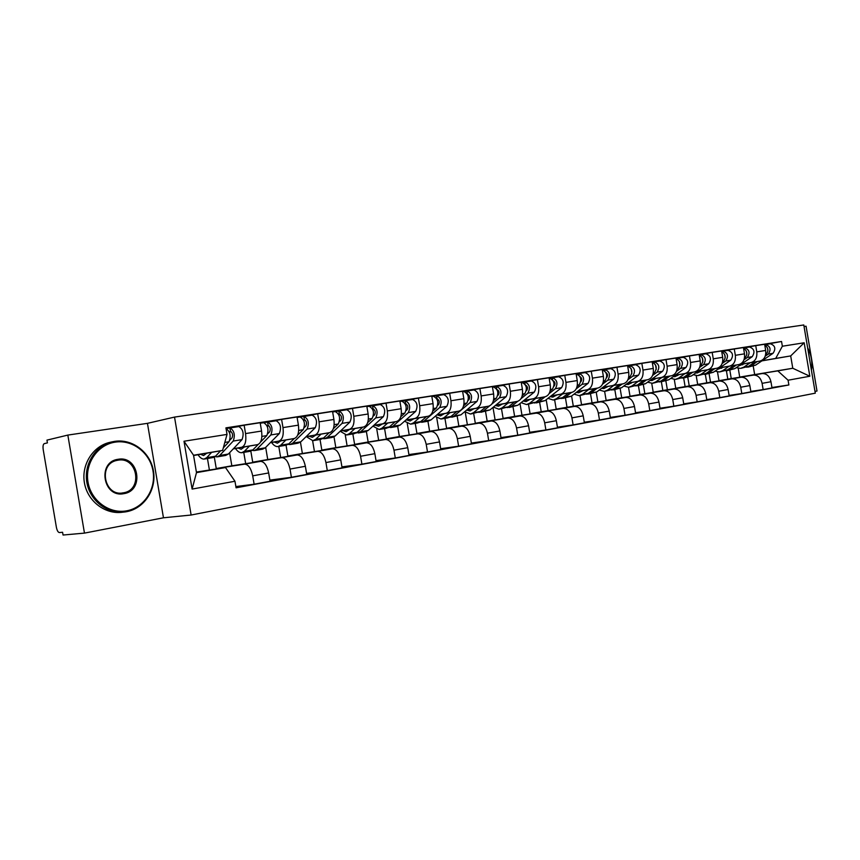 <?xml version="1.0" encoding="UTF-8"?>
<svg xmlns="http://www.w3.org/2000/svg" width="860" height="860" viewBox="0 0 860 860"><rect width="100%" height="100%" fill="white"/><g stroke="black" fill="none" stroke-linecap="round" stroke-linejoin="round"><path stroke-width="1.29" d="M815 391.429L817 391.042L806.067 326.209L804.046 326.51M191.124 515.022L815.291 393.171L803.788 324.973L174.526 417.089L147.447 423.346L67.832 435.085L46.945 440.127L47.418 442.889L44.279 443.631C43.118 444.254 42.764 446.243 43.204 449.597L56.384 527.266C57.072 530.577 58.072 532.351 59.372 532.566L62.586 532.265L63.049 535.027L84.463 533.114L163.464 517.795L191.124 515.022L174.526 417.089M67.832 435.085L84.463 533.114M214.323 457.154L216.258 468.539L244.67 464.142C248.411 464.507 251.088 468.399 252.711 475.849L254.13 484.212L270.072 481.245L268.664 472.946C267.051 465.572 264.353 461.702 260.58 461.358L231.834 465.819L229.62 452.725M233.243 448.898L257.57 444.631C261.139 443.222 262.472 438.697 261.569 431.032L245.551 433.59C246.476 441.32 245.175 445.878 241.638 447.275L233.415 448.726M245.551 433.59L244.143 425.216L232.619 427.538M209.41 470.044L207.453 458.509M235.866 486.577L254.13 484.212M261.569 431.032L260.161 422.722L244.143 425.216M250.84 451.167L252.711 462.175L281.865 457.638C285.681 457.961 288.401 461.777 290.013 469.076L291.4 477.289L306.751 474.43L305.375 466.281C303.773 459.046 301.043 455.262 297.184 454.951L267.739 459.552L265.675 447.383M269.782 421.755L281.596 419.39L282.983 427.603C283.875 435.192 282.499 439.686 278.877 441.083L270.449 442.556M245.67 463.669L243.756 452.371M269.879 480.116L291.4 477.289M270.276 442.728L294.217 438.525C297.882 437.127 299.28 432.666 298.409 425.141L297.022 416.992L281.596 419.39M286.047 445.222L287.874 456.026L317.695 451.36C321.597 451.661 324.338 455.381 325.94 462.551L327.305 470.613L342.097 467.862L340.743 459.863C339.152 452.758 336.4 449.06 332.465 448.78L302.376 453.489L300.452 442.137M305.59 416.175L317.684 413.778L319.049 421.841C319.898 429.29 318.469 433.709 314.76 435.117L306.138 436.622M280.661 457.531L278.79 446.447M306.579 473.387L327.305 470.613M305.977 436.772L329.552 432.655C333.293 431.258 334.744 426.861 333.906 419.465L332.551 411.467L317.684 413.778M320.027 439.481L321.823 450.092L352.245 445.319C356.212 445.577 358.986 449.232 360.566 456.262L361.91 464.174L376.175 461.519L374.852 453.671C373.272 446.684 370.488 443.072 366.489 442.825L335.83 447.651L334.002 436.848M340.141 410.79L352.46 408.371L353.804 416.283C354.621 423.604 353.137 427.957 349.353 429.355L340.571 430.892M314.459 451.597L312.61 440.707M341.936 466.883L361.91 464.174M340.42 431.032L363.619 426.979C367.435 425.592 368.94 421.26 368.134 413.993L366.801 406.135L352.46 408.371M352.847 433.935L354.61 444.362L385.57 439.481C389.612 439.718 392.407 443.287 393.977 450.188L395.288 457.971L409.059 455.413L407.748 447.694C406.2 440.836 403.383 437.299 399.33 437.073L368.155 441.997L366.381 431.58M373.466 405.597L386.011 403.146L387.333 410.929C388.118 418.121 386.591 422.41 382.732 423.808L373.799 425.367M347.107 445.867L345.258 434.934M376.024 460.616L395.288 457.971M373.648 425.496L396.503 421.518C400.384 420.121 401.942 415.853 401.158 408.715L399.846 400.996L386.011 403.146M384.57 428.57L386.301 438.826L417.756 433.848C421.851 434.063 424.668 437.557 426.216 444.34L427.506 451.984L440.804 449.511L439.524 441.922C437.976 435.192 435.149 431.72 431.032 431.526L399.395 436.536L397.675 426.356M405.662 400.577L418.39 398.115L419.691 405.759C420.454 412.821 418.874 417.046 414.95 418.444L405.888 420.024M378.669 440.341L376.777 429.161M408.919 454.564L427.506 451.984M405.748 420.153L428.258 416.229C432.204 414.842 433.795 410.639 433.042 403.619L431.763 396.03L418.39 398.115M415.24 423.378L416.95 433.472L448.845 428.409C452.983 428.592 455.821 432.021 457.359 438.686L458.627 446.19L471.473 443.803L470.216 436.353C468.689 429.731 465.84 426.334 461.68 426.162L429.613 431.258L427.925 421.239M436.762 395.74L449.673 393.246L450.941 400.76C451.683 407.704 450.06 411.875 446.082 413.262L436.901 414.864M409.209 434.988L407.253 423.432M440.675 448.716L458.627 446.19M436.762 414.982L458.939 411.134C462.938 409.736 464.572 405.597 463.841 398.696L462.583 391.236L449.673 393.246M444.932 418.358L446.609 428.291L478.891 423.152C483.073 423.313 485.932 426.667 487.448 433.214L488.695 440.599L501.111 438.288L499.875 430.957C498.359 424.464 495.51 421.131 491.296 420.981L458.864 426.151L457.197 416.283M466.937 391.031L479.891 388.548L481.138 395.933C481.858 402.77 480.202 406.877 476.171 408.263L466.883 409.876M438.761 429.806L436.719 417.756M471.344 443.061L488.695 440.599M466.743 409.994L488.598 406.189C492.651 404.813 494.317 400.728 493.618 393.944L492.371 386.602L479.891 388.548M473.666 413.51L475.322 423.27L507.948 418.067C512.173 418.207 515.043 421.497 516.548 427.936L517.774 435.192L529.781 432.967L528.567 425.754C527.072 419.358 524.202 416.089 519.956 415.96L487.19 421.196L485.545 411.499M495.994 386.505L509.12 384.001L510.346 391.268C511.033 397.987 509.346 402.039 505.271 403.426L495.887 405.049M467.378 424.786L465.238 412.144M500.993 437.589L517.774 435.192M495.758 405.157L517.301 401.416C521.386 400.04 523.095 396.008 522.407 389.333L521.192 382.119L509.12 384.001M501.498 408.801L503.121 418.411L536.07 413.144C540.327 413.262 543.208 416.487 544.692 422.819L545.906 429.968L557.527 427.807L556.334 420.712C554.851 414.423 551.97 411.22 547.691 411.112L514.635 416.401L513.011 406.855M524.138 382.119L537.392 379.604L538.596 386.753C539.263 393.364 537.543 397.363 533.437 398.739L523.966 400.373M495.102 419.938L492.984 407.425M529.674 432.3L545.906 429.968M523.837 400.481L545.079 396.804C549.207 395.428 550.938 391.45 550.271 384.882L549.078 377.787L537.392 379.604M528.47 404.243L530.072 413.703L563.289 408.382C567.589 408.478 570.47 411.65 571.943 417.874L573.136 424.904L584.391 422.808L583.209 415.831C581.747 409.639 578.855 406.5 574.555 406.404L541.23 411.757L539.639 402.351M551.4 377.873L564.762 375.347L565.945 382.377C566.6 388.892 564.848 392.827 560.698 394.202L551.153 395.858M521.977 415.229L519.999 403.544M557.42 427.183L573.136 424.904M551.034 395.955L571.975 392.321C576.135 390.956 577.899 387.043 577.254 380.571L576.071 373.584L564.762 375.347M554.625 399.814L556.205 409.145L589.67 403.759C593.98 403.845 596.872 406.952 598.334 413.079L599.506 420.002L610.417 417.971L609.256 411.101C607.794 405.006 604.903 401.932 600.581 401.856L567.019 407.253L565.45 397.987M577.812 373.756L591.261 371.23L592.433 378.142C593.056 384.549 591.282 388.44 587.101 389.806L577.501 391.472M548.035 410.661L546.186 399.739M584.295 422.217L599.506 420.002M577.383 391.569L598.033 387.989C602.226 386.624 604.01 382.764 603.387 376.39L602.226 369.52L591.261 371.23M579.995 395.525L581.553 404.716L615.222 399.287C619.566 399.352 622.457 402.405 623.909 408.435L625.059 415.251L635.626 413.284L634.486 406.522C633.046 400.523 630.154 397.492 625.8 397.438L592.045 402.878L590.508 393.751M603.408 369.768L616.942 367.231L618.093 374.046C618.705 380.356 616.91 384.194 612.696 385.549L603.043 387.226M573.319 406.232L571.588 395.998M610.321 417.412L625.059 415.251M602.924 387.312L623.296 383.786C627.51 382.431 629.316 378.615 628.714 372.348L627.574 365.575L616.942 367.231M604.623 391.375L606.149 400.416L640.012 394.955C644.366 394.998 647.268 397.997 648.698 403.931L649.827 410.639L660.082 408.737L658.964 402.071C657.534 396.17 654.632 393.203 650.267 393.16L616.341 398.631L614.814 389.644M628.241 365.898L641.839 363.361L642.979 370.069C643.57 376.282 641.754 380.066 637.518 381.421L627.811 383.098M597.872 401.942L596.238 392.3M635.54 412.746L649.827 410.639M627.692 383.184L647.795 379.712C652.03 378.357 653.858 374.594 653.278 368.424L652.149 361.759L641.839 363.361M628.52 387.312L630.025 396.245L664.049 390.741C668.424 390.784 671.327 393.719 672.746 399.567L673.853 406.178L683.808 404.329L682.7 397.761C681.292 391.956 678.389 389.032 674.004 389L639.926 394.514L638.421 385.645M652.332 362.146L665.995 359.598L667.113 366.209C667.683 372.337 665.844 376.067 661.598 377.422L651.848 379.099M621.705 397.761L620.146 388.548M659.996 408.231L673.853 406.178M651.729 379.185L671.563 375.755C675.82 374.412 677.669 370.703 677.1 364.608L675.992 358.05L665.995 359.598M651.729 383.334L653.224 392.192L687.387 386.656C691.773 386.677 694.676 389.569 696.073 395.331L697.17 401.846L706.834 400.05L705.737 393.579C704.34 387.849 701.448 384.979 697.051 384.968L662.834 390.504L661.361 381.775M676.444 371.359L680.668 368.327C683.625 363.425 682.679 360.039 677.841 358.179L689.43 355.954L690.526 362.469C691.085 368.499 689.226 372.187 684.958 373.53L675.175 375.218M644.86 393.708L643.355 384.775M683.721 403.845L697.17 401.846M675.068 375.293L694.633 371.918C698.911 370.585 700.771 366.908 700.223 360.921L699.137 354.449L689.43 355.954M674.272 379.443L675.766 388.247L710.038 382.689C714.434 382.7 717.337 385.549 718.724 391.225L719.809 397.632L729.183 395.89L728.108 389.515C726.721 383.872 723.83 381.055 719.422 381.055L685.108 386.613L683.657 378.002M699.191 354.825L712.177 352.417L713.262 358.835C713.8 364.78 711.929 368.424 707.64 369.757L697.836 371.445M667.371 389.773L665.887 381.012M706.748 399.588L719.809 397.632M697.729 371.52L717.046 368.198C721.336 366.865 723.217 363.242 722.679 357.33L721.604 350.955L712.177 352.417M696.192 375.648L697.675 384.42L732.043 378.841C736.45 378.841 739.342 381.636 740.729 387.226L741.793 393.547L750.898 391.848L749.845 385.57C748.469 380.012 745.577 377.239 741.169 377.25L706.759 382.829L705.329 374.347M721.658 351.31L734.268 348.977L735.332 355.309C735.859 361.168 733.978 364.758 729.678 366.091L719.841 367.79M689.247 385.946L687.785 377.303M729.108 395.45L741.793 393.547M719.745 367.854L738.815 364.575C743.115 363.242 745.007 359.673 744.491 353.847L743.427 347.558L734.268 348.977M717.498 371.928L718.981 380.7L753.424 375.1C757.843 375.078 760.734 377.83 762.1 383.345L763.153 389.58L772 387.925L770.958 381.733C769.603 376.261 766.712 373.53 762.293 373.552L727.818 379.152L726.41 370.757M743.986 359.781L747.318 357.491C750.328 352.772 749.404 349.536 744.556 347.784L755.736 345.645L756.789 351.88C757.294 357.652 755.403 361.211 751.102 362.533L741.245 364.231M710.532 382.216L709.091 373.702M750.834 391.429L763.153 389.58M741.148 364.296L759.982 361.05C764.282 359.738 766.185 356.201 765.679 350.45L764.637 344.258L755.736 345.645M718.981 380.7L727.818 379.152M697.675 384.42L706.759 382.829M675.766 388.247L685.108 386.613M653.224 392.192L662.834 390.504M630.025 396.245L639.926 394.514M606.149 400.416L616.341 398.631M581.553 404.716L592.045 402.878M556.205 409.145L567.019 407.253M530.072 413.703L541.23 411.757M503.121 418.411L514.635 416.401M475.322 423.27L487.19 421.196M446.609 428.291L458.864 426.151M416.95 433.472L429.613 431.258M386.301 438.826L399.395 436.536M354.61 444.362L368.155 441.997M321.823 450.092L335.83 447.651M287.874 456.026L302.376 453.489M252.711 462.175L267.739 459.552M216.258 468.539L231.834 465.819M193.586 455.52L222.611 450.414L193.543 455.241L196.488 472.635L225.513 467.55L196.392 472.054M225.513 467.55L234.963 481.256L192.113 489.082L183.997 441.244L227.029 434.408L222.611 450.414M738.235 368.306L739.707 377.078L792.769 368.252L790.695 355.922L775.709 358.416L782.353 346.236L781.546 341.485L225.922 427.861L227.029 434.408M782.353 346.236L804.164 342.774L809.819 376.239L788.082 380.217L777.805 370.875L792.769 368.252L809.819 376.239M234.963 481.256L236.081 487.813L788.878 384.968L788.082 380.217M163.464 517.795L147.447 423.346M761.885 360.877L790.695 355.922L804.164 342.774M754.639 374.465L753.242 366.22M739.707 377.078L777.805 370.875M775.709 358.416L762.046 360.759M764.691 344.591L781.546 341.485M771.936 387.527L788.878 384.968M731.247 378.594L729.828 370.198M192.113 489.082L196.488 472.635M183.997 441.244L193.543 455.241M229.878 440.169L232.071 437.815C233.092 434.913 232.587 432.816 230.555 431.516L229.867 427.968L238.876 426.571L230.007 427.947M215.15 456.574L217.042 456.886L219.676 455.499L233.21 441.062C235.339 435.031 234.285 430.656 230.061 427.947M217.591 456.8L225.728 455.424L228.373 454.037L242.025 439.632C244.175 433.623 243.122 429.269 238.876 426.571M229.33 432.107L231.211 431.731M229.179 431.731L230.534 431.516M206.776 453.198L203.573 455.563L200.563 454.295M204.658 458.982L212.915 457.584L215.537 456.198L220.611 450.758M198.069 454.736C200.014 457.735 202.025 459.175 204.121 459.079L206.722 457.681L211.657 452.338M223.31 447.866L229.018 441.75C231.136 435.934 230.147 431.548 226.04 428.592M226.04 428.57L229.867 427.968M267.804 433.709L269.707 431.763C270.771 428.904 270.266 426.85 268.202 425.582L267.524 422.099L276.2 420.755L267.664 422.077M252.356 450.382L254.151 450.618L256.861 449.232L270.846 434.945C273.072 429.011 272.029 424.711 267.718 422.077M254.71 450.522L262.526 449.2L265.245 447.823L279.328 433.569C281.575 427.646 280.532 423.378 276.2 420.755M267.191 426.098L268.847 425.775M267.041 425.764L268.169 425.582M244.476 446.931L241.165 449.275L238.08 448.049M242.251 452.629L250.174 451.285L252.872 449.909L258.193 444.448M235.522 448.501C237.489 451.435 239.553 452.844 241.703 452.725L244.38 451.339L249.486 446.05M260.548 442.04L266.815 435.601C269.029 429.656 267.987 425.356 263.676 422.701L260.247 423.238L263.676 422.701M263.622 422.712L267.524 422.099M304.322 427.538L305.956 425.926C307.063 423.12 306.568 421.099 304.462 419.873L303.784 416.455L312.169 415.144L303.935 416.433M288.218 444.383L289.927 444.566L292.701 443.19L307.095 429.054C309.417 423.206 308.375 418.992 303.988 416.423M290.497 444.469L298.001 443.201L300.796 441.825L315.276 427.721C317.609 421.894 316.577 417.702 312.169 415.144M303.655 420.314L305.096 420.035M303.515 420.013L304.429 419.873M280.801 440.879L277.393 443.212L274.254 442.029M278.489 446.501L286.09 445.211L288.863 443.835L294.249 438.525L278.877 441.083M271.62 442.491C273.62 445.362 275.716 446.727 277.92 446.598L280.672 445.222L285.939 439.976M297.678 435.149L303.214 429.688C305.515 423.819 304.483 419.605 300.097 417.025L297.108 417.487L300.097 417.025M300.043 417.035L303.784 416.455M126.829 510.797C144.179 507.637 156.198 489.028 153.016 471.011C150.081 452.94 132.601 439.363 115.186 442.137C97.718 444.631 84.699 463.411 87.999 482.094C91.042 500.832 109.521 514.237 126.829 510.797M114.692 441.363C132.494 438.546 150.339 452.36 153.402 470.775C156.735 489.157 144.598 508.217 126.915 511.625L126.624 511.678C109.328 515.108 90.773 502.165 87.086 483.567C83.151 465.013 95.094 445.63 112.337 441.814L114.692 441.363M123.915 493.629C103.093 498.262 96.911 461.841 118.089 459.304C138.729 455.155 144.76 490.705 123.915 493.629M117.895 460.207L117.057 460.369C97.621 463.809 104.178 497.166 123.421 492.834L123.819 492.758C143.308 489.523 137.267 456.284 117.895 460.207M123.066 512.141C105.887 514.968 87.913 501.81 84.527 483.427C80.926 465.077 92.816 446.136 109.833 442.362L110.757 442.158M811.421 370.187C812.592 362.296 811.335 354.825 807.637 347.773M339.506 421.637L340.904 420.303C342.054 417.541 341.56 415.552 339.421 414.359L338.754 411.005L346.849 409.747L338.904 410.983M322.812 438.6L324.446 438.729L327.284 437.364L342.043 423.378C344.441 417.605 343.409 413.477 338.958 410.972M325.026 438.632L332.239 437.417L335.088 436.041L349.934 422.088C352.353 416.347 351.321 412.23 346.849 409.747M338.797 414.746L340.044 414.509M338.679 414.477L339.388 414.359M315.835 435.052L312.341 437.364L309.138 436.224M313.438 440.599L320.748 439.363L323.575 437.987L329.1 432.731M306.45 436.697L312.857 440.696L315.674 439.32L321.081 434.128M333.336 428.699L338.302 423.98C340.689 418.207 339.657 414.068 335.207 411.564L332.637 411.962L335.207 411.564M335.153 411.564L338.754 411.005M373.433 415.971L374.616 414.885C375.798 412.155 375.304 410.209 373.132 409.048L372.488 405.748L380.303 404.533L372.638 405.726M356.212 432.999L360.662 431.731L375.755 417.895C378.228 412.209 377.207 408.156 372.692 405.716M358.351 432.999L365.285 431.827L368.198 430.462L383.366 416.659C385.861 410.994 384.839 406.952 380.303 404.533M372.702 409.381L373.756 409.177M349.644 429.43L346.064 431.72L342.817 430.613M347.16 434.891L354.191 433.709L357.083 432.333L362.726 427.14M340.194 431.247L346.569 434.988L349.45 433.623L354.987 428.495M367.682 422.593L372.144 418.476C374.605 412.789 373.584 408.726 369.069 406.285L366.887 406.619L369.069 406.285M369.015 406.285L372.488 405.748M406.167 410.532L407.156 409.65C408.371 406.963 407.877 405.049 405.683 403.91L405.038 400.674L412.606 399.502L405.189 400.652M388.462 427.592L392.891 426.302L408.296 412.606C410.833 406.995 409.822 403.017 405.254 400.642M390.548 427.56L397.223 426.431L400.179 425.066L415.649 411.413C418.196 405.823 417.186 401.856 412.606 399.502M405.415 404.2L406.296 404.028M382.281 423.991L378.637 426.27L375.347 425.206M379.733 429.387L386.495 428.248L389.44 426.882L395.202 421.744M372.917 426.162L379.131 429.484L382.066 428.119L387.72 423.045M400.781 416.756L404.813 413.165C407.339 407.554 406.318 403.566 401.76 401.19L399.932 401.469L401.76 401.19M401.706 401.201L405.038 400.674M437.772 405.296L438.579 404.598C439.825 401.942 439.342 400.061 437.127 398.954L436.482 395.772L443.803 394.643L436.644 395.75M419.637 422.357L424.044 421.045L439.729 407.489C442.33 401.975 441.32 398.051 436.697 395.75M421.658 422.292L428.087 421.206L431.086 419.863L446.824 406.339C449.436 400.835 448.436 396.933 443.803 394.643M437.009 399.201L437.719 399.062M413.821 418.745L410.113 421.002L406.78 419.97M411.209 424.066L417.713 422.969L420.701 421.604L426.571 416.53M404.555 421.206L410.596 424.163L413.585 422.808L419.336 417.788M432.731 411.188L436.353 408.038C438.944 402.512 437.933 398.588 433.322 396.277L431.838 396.503L433.322 396.277M433.268 396.277L436.482 395.772M468.313 400.255L468.947 399.706C470.226 397.094 469.743 395.245 467.507 394.17L467.474 394.17M449.78 417.283L454.166 415.971L470.097 402.555C472.753 397.105 471.753 393.256 467.087 391.01L463.776 391.526M451.747 417.207L460.981 414.821L476.956 401.437C479.633 396.008 478.633 392.181 473.957 389.945L467.034 391.02M467.528 394.375L468.098 394.267M444.308 413.671L440.546 415.917L437.17 414.918M441.642 418.917L447.899 417.863L450.941 416.509L456.886 411.488M435.138 416.38L441.019 419.024L444.05 417.67L449.909 412.703M463.572 405.834L466.84 403.082C469.485 397.632 468.485 393.772 463.83 391.515L462.659 391.698L463.83 391.515M467.388 394.095L466.873 391.042M497.832 395.385L498.316 394.987C499.617 392.483 499.165 390.666 496.962 389.537M478.945 412.381L483.309 411.048L489.577 405.898M480.858 412.284L489.91 409.94L506.099 396.707C508.819 391.354 507.83 387.581 503.121 385.398L496.424 386.441M491.845 404.05L499.466 397.782C502.165 392.407 501.176 388.623 496.478 386.43L493.264 386.925M473.806 408.769L469.99 410.994L466.658 410.069M471.076 413.94L480.181 411.585L486.222 406.608M464.722 411.682L470.452 414.047L473.516 412.703L479.461 407.78M493.382 400.706L496.306 398.298C499.015 392.912 498.015 389.129 493.328 386.925L492.447 387.054L493.328 386.925M496.704 389.096L496.263 386.462M526.395 390.687L526.739 390.418C528.04 388.086 527.642 386.29 525.535 385.054M507.185 407.629L511.528 406.296L517.709 401.33M509.045 407.522L517.903 405.221L534.296 392.117C537.059 386.839 536.081 383.13 531.351 381.002L524.858 382.012M520.988 398.696L527.879 393.16C530.631 387.86 529.642 384.14 524.912 382.001L521.805 382.485M502.347 404.017L498.488 406.221L495.36 405.479M499.574 409.123L508.496 406.812L514.602 401.889M493.371 407.113L498.94 409.231L502.046 407.898L508.066 403.028M522.213 395.761L524.826 393.665C527.567 388.354 526.589 384.624 521.859 382.474L521.267 382.571L521.859 382.474M525.084 384.334L524.697 382.034M554.034 386.151L554.238 385.989C555.549 383.818 555.205 382.066 553.195 380.743M534.522 403.028L538.844 401.685L545.068 396.804L533.437 398.739M536.339 402.91L545.036 400.642L561.601 387.677C564.407 382.474 563.429 378.819 558.667 376.744L552.378 377.723M549.078 393.644L555.377 388.688C558.172 383.463 557.194 379.808 552.442 377.712L549.422 378.185M529.986 399.416L526.083 401.609L523.17 401.007M527.169 404.458L535.909 402.19L542.09 397.32M521.106 402.663L526.535 404.565L529.663 403.243L535.748 398.416M550.099 390.999L552.421 389.171C555.216 383.936 554.238 380.27 549.486 378.174L549.486 378.174M552.561 379.765L552.217 377.744M580.801 381.765L580.876 381.7C582.188 379.679 581.887 377.97 579.984 376.572M561.021 398.567L565.321 397.223L571.599 392.386M562.795 398.438L571.32 396.213L588.046 383.377C590.884 378.239 589.917 374.648 585.133 372.616L579.038 373.562M576.221 388.827L582.016 384.366C584.843 379.206 583.875 375.605 579.103 373.562L576.178 374.014M556.764 394.955L552.819 397.127L550.12 396.664M555.334 395.202L555.979 395.568M553.904 399.943L562.483 397.707L568.718 392.891M547.981 398.341L553.259 400.05L556.42 398.728L562.569 393.955M577.103 386.409L579.156 384.829C581.983 379.658 581.005 376.056 576.232 374.003L576.146 374.014M579.178 375.39L578.877 373.595M606.741 377.519C607.988 375.616 607.73 373.96 605.956 372.541M586.713 394.235L590.992 392.902L597.313 388.118M588.444 394.095L596.808 391.913L613.664 379.217C616.545 374.143 615.577 370.606 610.783 368.628L604.87 369.542M602.484 384.205L607.826 380.163C610.697 375.078 609.729 371.531 604.935 369.531L602.301 369.94C606.988 372.1 607.913 375.648 605.053 380.614L603.258 381.98M582.714 390.644L578.737 392.794L576.243 392.44M581.059 390.924L581.812 391.332M579.823 395.557L588.229 393.364L594.518 388.602M574.039 394.127L579.178 395.664L582.36 394.353L588.562 389.623M604.978 371.176L604.709 369.563M631.874 373.39L631.133 368.65M611.643 390.042L615.889 388.698L622.253 383.969M613.32 389.892L621.522 387.752L638.518 375.175C641.42 370.165 640.463 366.693 635.647 364.748L629.918 365.64M627.908 379.765L632.853 376.099C635.744 371.068 634.788 367.585 629.982 365.629L627.639 365.994M607.88 386.452L603.881 388.591L601.581 388.322M605.999 386.774L606.859 387.215M604.956 391.311L613.212 389.15L619.544 384.441M599.302 390.031L604.3 391.418L607.515 390.117L613.771 385.43M628.596 377.701L630.154 376.54C633.024 371.832 632.197 368.327 627.649 366.037M629.993 367.113L629.757 365.661M656.266 369.381L655.557 364.898M635.82 385.957L640.044 384.624L646.451 379.948M637.464 385.807L645.516 383.7L662.619 371.262C665.543 366.317 664.597 362.888 659.77 360.985L654.213 361.856M652.557 375.487L657.115 372.154C660.05 367.188 659.093 363.758 654.266 361.845L652.224 362.167M632.304 382.388L628.273 384.506L626.166 384.312M630.219 382.754L631.175 383.216M629.348 387.183L637.443 385.065L643.817 380.399M623.822 386.043L628.692 387.29L631.917 386L638.217 381.367M653.17 373.552L654.514 372.573C657.384 368.112 656.632 364.661 652.235 362.254M654.266 363.189L654.041 361.877M679.927 365.468L679.26 361.264M659.297 382.001L663.501 380.668L669.94 376.035M660.91 381.851L668.811 379.776L686.011 367.457C688.967 362.576 688.021 359.2 683.184 357.341L677.788 358.179M656.008 378.443L651.955 380.55L650.031 380.421M653.729 378.841L654.783 379.335M653.019 383.184L660.975 381.098L667.382 376.476M647.634 382.173L652.364 383.291L655.61 382.001L661.953 377.422M677.013 369.553L678.142 368.736C681.012 364.479 680.324 361.103 676.089 358.588M677.82 359.405L677.615 358.212M702.889 361.651L702.276 357.749M678.991 374.616L674.949 376.702L673.219 376.615M682.098 378.153L686.28 376.831L692.751 372.251M683.678 378.002L691.44 375.96L708.715 363.769C711.693 358.942 710.758 355.621 705.92 353.804L700.674 354.621M699.632 367.37L703.534 364.608C706.511 359.77 705.576 356.438 700.728 354.61L699.201 354.847M676.562 375.035L677.712 375.551M676.014 379.292L683.829 377.25L690.268 372.67M670.746 378.389L675.358 379.41L678.615 378.12L684.99 373.584M700.147 365.672L701.072 365.005C703.942 360.953 703.329 357.631 699.234 355.04M700.685 355.728L700.502 354.642M725.206 357.932L724.636 354.352M704.254 374.423L708.414 373.1L714.907 368.564M705.791 374.261L713.424 372.251L730.774 360.179C733.774 355.416 732.849 352.138 728.001 350.364L722.894 351.149M722.131 363.511L725.743 360.996C728.732 356.223 727.807 352.933 722.959 351.149L721.669 351.342M701.384 370.896L697.288 372.96L695.74 372.917M698.75 371.348L699.986 371.875M698.352 375.519L706.028 373.498L712.499 368.972M693.203 374.713L697.686 375.627L700.964 374.358L707.361 369.864M722.604 361.91L723.346 361.383C726.216 357.523 725.668 354.255 721.712 351.611M722.894 352.17L722.733 351.181M746.878 354.288L746.372 351.084M725.797 370.789L729.925 369.477L736.439 364.984M727.302 370.628L734.805 368.65L752.21 356.696C755.22 351.987 754.306 348.762 749.458 347.021L744.491 347.784M723.109 367.274L717.638 369.316M720.325 367.757L721.637 368.306M720.067 371.842L727.603 369.864L734.096 365.382M715.036 371.133L719.401 371.961L722.679 370.692L729.108 366.242M744.427 358.265L744.996 357.867C747.845 354.169 747.361 350.977 743.545 348.279M744.48 348.73L744.33 347.816M767.937 350.729L767.496 347.924M746.738 367.252L750.845 365.952L757.38 361.501M748.211 367.091L755.585 365.145L773.043 353.31C776.075 348.655 775.161 345.483 770.313 343.763L765.486 344.516M765.217 356.169L768.292 354.083C771.312 349.418 770.399 346.225 765.55 344.505L764.701 344.634M744.244 363.758L738.933 365.812M741.309 364.264L742.696 364.823M741.169 368.273L748.587 366.328L755.101 361.888M736.257 367.65L740.514 368.392L743.803 367.134L750.253 362.726M765.626 354.728L766.034 354.449C768.861 350.912 768.442 347.773 764.766 345.043M765.464 345.387L765.325 344.537M762.089 373.573L753.22 375.132M740.965 377.271L731.838 378.873M719.218 381.077L709.833 382.721M696.847 385L687.183 386.688M673.799 389.032L663.845 390.773M650.063 393.181L639.808 394.976M625.607 397.46L615.029 399.319M600.377 401.878L589.466 403.791M574.351 406.436L563.096 408.403M547.497 411.134L535.877 413.165M519.762 415.993L507.755 418.089M491.103 421.002L478.697 423.174M461.487 426.184L448.651 428.43M430.849 431.548L417.562 433.87M399.137 437.095L385.387 439.503M366.306 442.846L352.062 445.34M332.283 448.802L317.512 451.382M297.001 454.972L281.682 457.66M260.408 461.379L244.498 464.163M744.491 353.847L735.332 355.309M722.679 357.33L713.262 358.835M700.223 360.921L690.526 362.469M677.1 364.608L667.113 366.209M653.278 368.424L642.979 370.069M628.714 372.348L618.093 374.046M603.387 376.39L592.433 378.142M577.254 380.571L565.945 382.377M550.271 384.882L538.596 386.753M522.407 389.333L510.346 391.268M493.618 393.944L481.138 395.933M463.841 398.696L450.941 400.76M433.042 403.619L419.691 405.759M401.158 408.715L387.333 410.929M368.134 413.993L353.804 416.283M333.906 419.465L319.049 421.841M298.409 425.141L282.983 427.603M765.679 350.45L756.789 351.88M759.982 361.05L751.102 362.533M738.815 364.575L729.678 366.091M749.845 385.57L740.729 387.226M717.046 368.198L707.64 369.757M728.108 389.515L718.724 391.225M694.633 371.918L684.958 373.53M705.737 393.579L696.073 395.331M671.563 375.755L661.598 377.422M682.7 397.761L672.746 399.567M647.795 379.712L637.518 381.421M658.964 402.071L648.698 403.931M623.296 383.786L612.696 385.549M634.486 406.522L623.909 408.435M598.033 387.989L587.101 389.806M609.256 411.101L598.334 413.079M571.975 392.321L560.698 394.202M583.209 415.831L571.943 417.874M556.334 420.712L544.692 422.819M517.301 401.416L505.271 403.426M528.567 425.754L516.548 427.936M488.598 406.189L476.171 408.263M499.875 430.957L487.448 433.214M458.939 411.134L446.082 413.262M470.216 436.353L457.359 438.686M428.258 416.229L414.95 418.444M439.524 441.922L426.216 444.34M396.503 421.518L382.732 423.808M407.748 447.694L393.977 450.188M363.619 426.979L349.353 429.355M374.852 453.671L360.566 456.262M329.552 432.655L314.76 435.117M340.743 459.863L325.94 462.551M305.375 466.281L290.013 469.076M257.57 444.631L241.638 447.275M268.664 472.946L252.711 475.849M770.958 381.733L762.1 383.345M219.676 455.499L228.373 454.037M233.21 441.062L242.025 439.632M206.722 457.681L215.537 456.198M224.815 442.427L229.018 441.75M256.861 449.232L265.245 447.823M270.846 434.945L279.328 433.569M244.38 451.339L252.872 449.909M261.892 436.407L266.815 435.601M292.701 443.19L300.796 441.825M307.095 429.054L315.276 427.721M280.672 445.222L288.863 443.835M298.7 430.419L303.214 429.688M327.284 437.364L335.088 436.041M342.043 423.378L349.934 422.088M315.674 439.32L323.575 437.987M334.164 424.657L338.302 423.98M360.662 431.731L368.198 430.462M375.755 417.895L383.366 416.659M349.45 433.623L357.083 432.333M368.37 419.089L372.144 418.476M392.891 426.302L400.179 425.066M408.296 412.606L415.649 411.413M382.066 428.119L389.44 426.882M401.373 413.724L404.813 413.165M424.044 421.045L431.086 419.863M439.729 407.489L446.824 406.339M413.585 422.808L420.701 421.604M433.225 408.554L436.353 408.038M454.166 415.971L460.981 414.821M470.097 402.555L476.956 401.437M444.05 417.67L450.941 416.509M464.013 403.544L466.84 403.082M483.309 411.048L489.91 409.94M499.466 397.782L506.099 396.707M473.516 412.703L480.181 411.585M493.758 398.707L496.306 398.298M511.528 406.296L517.903 405.221M527.879 393.16L534.296 392.117M502.046 407.898L508.496 406.812M522.536 394.031L524.826 393.665M538.844 401.685L545.036 400.642M555.377 388.688L561.601 387.677M529.663 403.243L535.909 402.19M550.379 389.505L552.421 389.171M565.321 397.223L571.32 396.213M582.016 384.366L588.046 383.377M556.42 398.728L562.483 397.707M577.339 385.119L579.156 384.829M590.992 392.902L596.808 391.913M607.826 380.163L613.664 379.217M582.36 394.353L588.229 393.364M603.462 380.873L605.053 380.614M615.889 388.698L621.522 387.752M632.853 376.099L638.518 375.175M607.515 390.117L613.212 389.15M628.778 376.766L630.154 376.54M640.044 384.624L645.516 383.7M657.115 372.154L662.619 371.262M631.917 386L637.443 385.065M653.321 372.767L654.514 372.573M663.501 380.668L668.811 379.776M680.668 368.327L686.011 367.457M655.61 382.001L660.975 381.098M677.132 368.897L678.142 368.736M686.28 376.831L691.44 375.96M703.534 364.608L708.715 363.769M678.615 378.12L683.829 377.25M700.244 365.145L701.072 365.005M708.414 373.1L713.424 372.251M725.743 360.996L730.774 360.179M700.964 374.358L706.028 373.498M722.679 361.49L723.346 361.383M729.925 369.477L734.805 368.65M747.318 357.491L752.21 356.696M722.679 370.692L727.603 369.864M750.845 365.952L755.585 365.145M768.292 354.083L773.043 353.31M743.803 367.134L748.587 366.328M762.293 373.552L753.424 375.1M260.58 461.358L244.67 464.142M297.184 454.951L281.865 457.638M332.465 448.78L317.695 451.36M366.489 442.825L352.245 445.319M399.33 437.073L385.57 439.481M431.032 431.526L417.756 433.848M461.68 426.162L448.845 428.409M491.296 420.981L478.891 423.152M519.956 415.96L507.948 418.067M547.691 411.112L536.07 413.144M574.555 406.404L563.289 408.382M600.581 401.856L589.67 403.759M625.8 397.438L615.222 399.287M650.267 393.16L640.012 394.955M674.004 389L664.049 390.741M697.051 384.968L687.387 386.656M719.422 381.055L710.038 382.689M741.169 377.25L732.043 378.841M109.833 442.362L112.337 441.814M123.819 492.758L121.959 493.027M467.087 391.01L473.957 389.945M496.478 386.43L503.121 385.398M524.912 382.001L531.351 381.002M552.442 377.712L558.667 376.744M579.103 373.562L585.133 372.616M604.935 369.531L610.783 368.628M629.982 365.629L635.647 364.748M654.266 361.845L659.77 360.985M677.841 358.179L683.184 357.341M700.728 354.61L705.92 353.804M722.959 351.149L728.001 350.364M744.556 347.784L749.458 347.021M765.55 344.505L770.313 343.763"/></g></svg>
